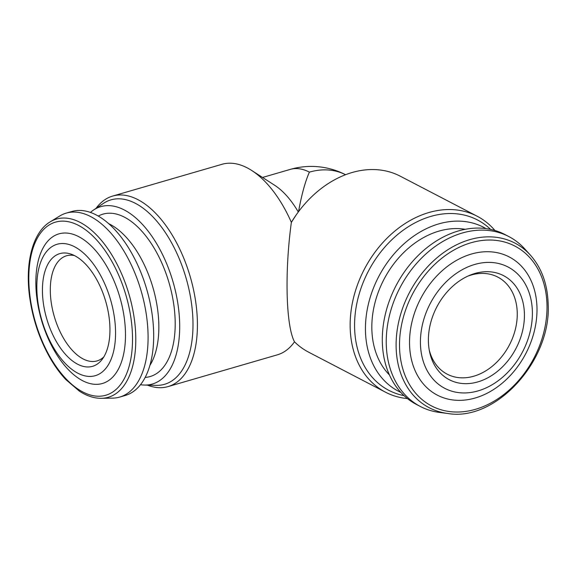 <?xml version="1.0" encoding="UTF-8"?>
<svg xmlns="http://www.w3.org/2000/svg" width="577" height="577" viewBox="0 0 577 577"><rect width="100%" height="100%" fill="white"/><g stroke="black" fill="none" stroke-linecap="round" stroke-linejoin="round"><path stroke-width="0.87" d="M345.565 174.716A75.262 57.318 117.5 0 0 309.402 172.134C305.226 181.524 301.605 194.701 298.54 211.672M147.395 385.133A99.208 51.98 -106.2 0 0 168.022 386.604L277.349 354.833A99.208 51.98 -106.2 0 0 294.494 341.822C285.954 325.868 284.548 272.236 291.363 222.354L296.023 215.156A99.208 75.558 117.5 0 0 291.363 222.354A99.208 51.98 -106.2 0 0 251.723 170.489A99.208 51.98 -106.2 0 0 247.266 167.885A99.208 51.98 -106.2 0 0 221.979 164.301L112.659 196.065A99.208 51.98 -106.2 0 0 96.027 208.362M294.494 341.822A99.208 75.558 117.5 0 0 308.681 352.201L385.515 392.201A99.208 75.558 117.5 0 0 407.434 398.584M494.936 230.497A99.208 75.558 117.5 0 0 477.129 216.202L400.294 176.201A99.208 75.558 117.5 0 0 296.023 215.156M298.295 211.997A75.262 39.438 -106.2 0 0 274.573 185.21L251.723 170.489M477.129 216.202A99.208 75.558 117.5 0 0 364.303 269.315A99.208 75.558 117.5 0 0 385.515 392.201M490.58 229.386A96.034 73.135 117.5 0 0 368.277 271.378A96.034 73.135 117.5 0 0 404.03 395.649M486 228.607A92.363 70.344 117.5 0 0 378.62 276.765A92.363 70.344 117.5 0 0 400.763 392.346M465.257 229.307A84.559 64.393 117.5 0 0 383.893 279.513A84.559 64.393 117.5 0 0 389.439 374.956M530.299 255.02L524.738 248.889A95.789 72.947 117.5 0 0 508.842 236.563L504.911 234.514A95.789 72.947 117.5 0 0 395.973 285.795A95.789 72.947 117.5 0 0 416.45 404.448L420.388 406.496A95.789 72.947 117.5 0 0 439.602 412.447L447.81 413.485C495.73 421.902 551.619 360.567 548.15 303.718C547.479 283.942 541.529 267.706 530.299 255.02A92.803 70.675 117.5 0 0 409.353 292.763A92.803 70.675 117.5 0 0 447.81 413.485M508.842 236.563A95.789 72.947 117.5 0 0 399.904 287.844A95.789 72.947 117.5 0 0 420.388 406.496M536.978 307.519A77.902 59.33 117.5 0 0 439.775 272.95A77.902 59.33 117.5 0 0 443.042 397.632A77.902 59.33 117.5 0 0 536.978 307.519M532.369 311.414A68.418 52.103 117.5 0 0 447.002 281.042A68.418 52.103 117.5 0 0 449.865 390.557A68.418 52.103 117.5 0 0 532.369 311.414M524.414 313.722A58.688 44.696 117.5 0 0 469.426 275.431A58.688 44.696 117.5 0 0 429.605 351.912A58.688 44.696 117.5 0 0 482.523 380.279A58.688 44.696 117.5 0 0 524.414 313.722M168.022 386.604A99.208 51.98 -106.2 0 0 195.293 299.131A99.208 51.98 -106.2 0 0 137.939 199.656A99.208 51.98 -106.2 0 0 112.659 196.065M140.507 384.7A92.363 48.396 -106.2 0 0 144.315 385.054L156.208 385.364A96.034 50.322 -106.2 0 0 191.99 307.303A96.034 50.322 -106.2 0 0 135.422 203.342A96.034 50.322 -106.2 0 0 103.348 203.443L93.467 210.086A92.363 48.396 -106.2 0 0 90.445 212.415M144.315 385.054A92.363 48.396 -106.2 0 0 178.726 309.972A92.363 48.396 -106.2 0 0 124.315 209.985A92.363 48.396 -106.2 0 0 93.467 210.086M145.166 377.416L145.39 377.401A84.559 44.306 -106.2 0 0 174.03 306.423A84.559 44.306 -106.2 0 0 124.509 217.204A84.559 44.306 -106.2 0 0 98.479 215.964L98.285 216.072M149.883 365.436A81.422 42.662 -106.2 0 0 153.294 288.788A81.422 42.662 -106.2 0 0 110.034 224.33A81.422 42.662 -106.2 0 0 108.685 223.66M101.401 398.31L112.587 398.137A95.789 50.192 -106.2 0 0 119.706 397.077L125.303 395.454A95.789 50.192 -106.2 0 0 151.628 311.003A95.789 50.192 -106.2 0 0 96.251 214.954A95.789 50.192 -106.2 0 0 71.844 211.492L66.247 213.115A95.789 50.192 -106.2 0 0 59.676 216.036L50.134 221.885C33.343 231.81 25.215 261.136 29.333 294.609C32.204 317.588 39.178 338.8 50.249 358.252C54.974 366.395 60.131 373.463 65.72 379.464L79.359 391.134C86.853 395.995 94.202 398.382 101.401 398.31A92.803 48.627 -106.2 0 0 134.701 321.843A92.803 48.627 -106.2 0 0 80.153 222.412A92.803 48.627 -106.2 0 0 50.134 221.885M119.706 397.077A95.789 50.192 -106.2 0 0 146.031 312.626A95.789 50.192 -106.2 0 0 90.661 216.577A95.789 50.192 -106.2 0 0 66.247 213.115M78.782 236.685A77.902 40.816 -106.2 0 0 42.828 324.483A77.902 40.816 -106.2 0 0 120.391 364.859A77.902 40.816 -106.2 0 0 78.782 236.685M74.534 246.747A68.418 35.853 -106.2 0 0 42.95 323.856A68.418 35.853 -106.2 0 0 111.08 359.32A68.418 35.853 -106.2 0 0 74.534 246.747M74.765 255.741A58.688 30.754 -106.2 0 0 71.368 254.248A58.688 30.754 -106.2 0 0 46.658 318.554A58.688 30.754 -106.2 0 0 101.985 359.608A58.688 30.754 -106.2 0 0 106.507 304.252A58.688 30.754 -106.2 0 0 74.765 255.741M429.245 350.023A54.736 41.688 117.5 0 0 447.204 374.177A54.736 41.688 117.5 0 0 493.97 364.801A54.736 41.688 117.5 0 0 517.244 312.619A54.736 41.688 117.5 0 0 497.756 277.075A54.736 41.688 117.5 0 0 467.666 276.21M74.397 255.553A54.736 28.684 -106.2 0 0 66.514 255.791A54.736 28.684 -106.2 0 0 54.245 316.355A54.736 28.684 -106.2 0 0 97.059 360.913A54.736 28.684 -106.2 0 0 103.846 356.882M309.402 172.134A75.262 39.438 -106.2 0 0 290.224 169.407L262.535 177.456M546.989 304.613A90.135 68.641 117.5 0 0 434.517 264.612A90.135 68.641 117.5 0 0 438.296 408.877A90.135 68.641 117.5 0 0 546.989 304.613M78.486 225.383A90.135 47.227 -106.2 0 0 36.885 326.964A90.135 47.227 -106.2 0 0 126.63 373.68A90.135 47.227 -106.2 0 0 78.486 225.383M345.573 174.716A75.262 75.262 0 0 0 290.224 169.407"/></g></svg>
